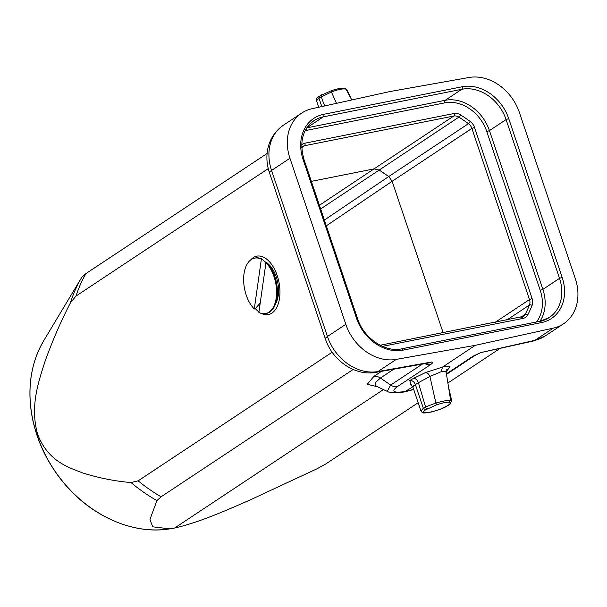 <?xml version="1.0" encoding="UTF-8"?>
<svg xmlns="http://www.w3.org/2000/svg" width="607" height="607" viewBox="0 0 607 607"><rect width="100%" height="100%" fill="white"/><g stroke="black" fill="none" stroke-linecap="round" stroke-linejoin="round"><path stroke-width="0.91" d="M446.449 374.367L475.296 355.247A10.091 8.141 -123.5 0 1 473.028 356.203L480.653 352.644M396.295 359.382L475.327 345.33L553.296 328.137A45.419 36.648 56.5 0 0 563.516 323.827A45.419 36.648 56.5 0 0 575.299 278.628L519.417 112.576A45.419 36.648 56.5 0 0 468.945 77.499L389.914 91.551L311.945 108.752A45.419 36.648 56.5 0 0 301.725 113.061A45.419 36.648 56.5 0 0 289.941 158.252L345.823 324.305A45.419 36.648 56.5 0 0 396.295 359.382L377.911 371.567A15.137 8.437 -100.1 0 1 376.029 372.334L429.24 362.872L431.524 362.038C432.973 362.394 432.624 363.274 430.477 364.67L397.266 386.689C390.726 391.644 393.586 393.215 405.84 391.394L413.663 389.337M475.327 345.33L442.518 367.083L441.221 371.674L429.923 376.477L418.405 382.676L413.633 385.741L412.935 387.175L410.658 384.755M412.79 386.788L404.573 391.902C395.734 393.268 389.96 393.093 387.236 391.363L390.688 385.058L422.29 364.109M43.666 340.808C31.276 362.045 27.269 386.507 31.647 414.186C36.139 439.832 47.065 463.012 64.41 483.718C91.763 516.42 133.047 534.456 168.465 529.061A120.998 97.644 56.5 0 1 53.902 469.514A120.998 97.644 56.5 0 1 43.666 340.808L81.786 277.285L85.974 273.567A156.932 126.643 56.5 0 0 75.966 296.079L268.286 168.587M267.133 153.465L85.974 273.567M332.166 352.219L138.146 480.843A156.932 126.643 56.5 0 0 161.098 496.799L353.145 369.473M161.098 496.799L156.94 500.593L149.975 519.349L152.691 526.815L169.877 528.856L174.55 528.06C199.119 522.528 227.693 509.751 250.198 499.933L317.211 468.695L325.656 464.044L418.162 402.714M383.449 389.565L174.55 528.06M250.63 259.986A29.773 16.693 78.7 0 1 256.761 256.162A29.773 16.693 78.7 0 1 277.232 275.646A29.773 16.693 78.7 0 1 268.385 314.563A29.773 16.693 78.7 0 1 261.253 313.379M258.954 311.945A29.773 16.693 78.7 0 1 255.327 308.568M75.966 296.079L70.48 302.726C61.087 320.891 52.627 340.375 45.1 361.173C38.643 381.575 29.69 406.083 37.68 434.475C48.097 461.024 67.514 467.087 82.833 472.997C98.979 478.02 115.034 481.207 131.006 482.565L138.146 480.843M393.776 369.177L380.422 378.032L375.111 382.934L375.847 385.953M500.183 348.335L447.754 383.093M553.296 328.137L534.911 340.322A45.419 36.648 56.5 0 0 545.132 336.012L533.219 341.051A15.137 8.536 77.6 0 0 534.911 340.322L480.812 352.591M428.018 363.092L431.524 362.038L377.911 371.567A45.419 36.648 56.5 0 1 327.446 336.49L345.823 324.305M324.388 220.083L388.708 176.538L468.445 123.676A143.813 116.051 56.5 0 0 458.877 117.128L320.64 208.945M425.621 409.846C415.294 416.129 440.234 411.167 448.148 405.362L450.235 403.534L450.113 402.555L449.385 402.282C446.813 402.001 442.549 402.851 436.585 404.831L425.621 409.846L423.352 408.291L425.56 406.956L418.405 382.676C417.267 379.936 415.704 378.465 413.716 378.267L425.689 372.47C427.351 372.668 428.762 374.003 429.923 376.477L435.894 403.01C442.829 401.144 447.738 400.165 450.622 400.081L446.191 372.455L445.53 371.598L443.838 371.309L441.221 371.674M412.957 387.258L420.939 410.954L423.352 408.291L415.325 384.451C414.149 381.682 412.282 380.384 409.717 380.559L413.716 378.267M427.578 408.663A2.018 1.343 -118.3 0 1 425.56 406.956L435.894 403.01L436.585 404.831M449.385 402.282L450.622 400.081L451.676 400.491M424.892 363.646A10.091 8.141 56.5 0 0 430.477 364.67M420.939 410.954C423.102 413.299 421.599 413.549 431.213 412.039L440.098 409.3L448.148 405.362M351.779 99.965L345.982 89.146C342.864 88.478 337.955 89.449 331.255 92.074L318.963 98.114L319.972 95.914M344.746 88.25L347.196 90.018L344.746 88.25C341.164 88 336.559 88.872 330.914 90.868L319.464 96.126M321.809 106.574L318.963 98.114L316.55 100.785L318.728 107.249M336.506 103.334L330.914 90.868M324.662 105.944L321.179 96.794A2.018 1.343 -118.3 0 1 321.589 94.844M425.689 372.47L442.518 367.083C447.913 365.96 450.174 366.196 449.301 367.766L446.342 370.574M265.631 313.561A28.256 15.843 -101.3 0 1 258.878 312.453L265.949 262.702L266.769 262.543A28.256 15.843 -101.3 0 1 267.399 263.203A28.256 15.843 -101.3 0 1 275.517 303.986A28.256 15.843 -101.3 0 1 266.45 313.402L265.631 313.561A28.256 15.843 -101.3 0 0 276.602 292.483A28.256 15.843 -101.3 0 0 265.949 262.702M266.314 263.567L262.171 259.09L261.351 259.25L254.28 308.993L255.099 308.834L260.213 303.052M261.351 259.25A28.256 15.843 -101.3 0 0 254.599 258.134A28.256 15.843 -101.3 0 0 243.627 279.212A28.256 15.843 -101.3 0 0 254.28 308.993M262.171 259.09A28.256 15.843 -101.3 0 0 255.418 257.975L254.599 258.134M264.417 261.511A24.568 13.779 78.7 0 1 266.481 262.596M267.55 263.362A24.568 13.779 78.7 0 1 269.834 265.487A24.568 13.779 78.7 0 1 276.891 300.943A24.568 13.779 78.7 0 1 275.593 303.781M259.819 305.814A24.568 13.779 78.7 0 1 258.726 304.729M411.402 385.119L409.717 380.559M446.38 373.866L473.028 356.203M449.301 367.766L446.092 371.825M301.717 144.77A10.091 8.141 -123.5 0 1 304.896 143.191L454.127 113.486A10.091 8.141 -123.5 0 1 460.508 114.867A145.832 117.682 -123.5 0 1 470.22 121.506A10.091 8.141 -123.5 0 1 474.522 127.44L532.119 298.583A10.091 8.141 -123.5 0 1 532.096 305.382A145.832 117.682 -123.5 0 1 527.802 314.805A10.091 8.141 -123.5 0 1 523.09 318.394L382.524 346.369M536.467 321.983A37.338 30.13 56.5 0 0 540.238 290.358L486.814 131.605A37.338 30.13 56.5 0 0 444.787 102.864L306.36 130.414A37.338 30.13 56.5 0 0 305.154 130.687M303.098 159.527A41.375 33.393 -123.5 0 1 323.728 114.306L462.147 86.755A41.375 33.393 -123.5 0 1 508.719 118.6L562.15 277.353A41.375 33.393 -123.5 0 1 541.512 322.575L403.094 350.133A41.375 33.393 -123.5 0 1 356.521 318.28L303.098 159.527L304.016 159.542L357.44 318.296L356.521 318.28M377.508 386.75L367.258 384.299L373.844 376.408L381.431 371.378M156.94 500.593A155.278 125.3 -123.5 0 1 131.006 482.565M70.48 302.726A155.278 125.3 -123.5 0 1 81.786 277.285M289.941 158.252L271.557 170.438L327.446 336.49A15.137 2.807 -18.6 0 0 325.39 338.873L269.508 172.82A15.137 2.807 -18.6 0 1 271.557 170.438A45.419 36.648 56.5 0 1 283.348 125.247L301.725 113.061M373.844 376.408A10.091 8.141 -123.5 0 1 380.422 378.032L390.688 385.058A10.091 8.141 56.5 0 0 397.266 386.689M306.808 127.857L445.143 100.322L461.79 89.29L323.364 116.84L306.854 127.789M508.719 118.6L506.086 119.587L489.447 130.619L542.87 289.372L559.517 278.34L506.086 119.587A39.356 31.761 56.5 0 0 461.79 89.29A2.018 1.131 -101.3 0 0 462.147 86.755M444.787 102.864A2.018 1.131 -101.3 0 1 445.143 100.322A39.356 31.761 -123.5 0 1 489.447 130.619L486.814 131.605M540.374 321.255A39.356 31.761 56.5 0 0 549.297 317.507A39.356 31.761 56.5 0 0 559.517 278.34L562.15 277.353M540.238 290.358L542.87 289.372A39.356 31.761 -123.5 0 1 539.919 321.3M323.728 114.306A2.018 1.131 78.7 0 1 323.364 116.84A39.356 31.761 56.5 0 0 313.956 120.694C302.483 129.268 299.168 142.22 304.016 159.542M311.353 181.364L374.033 168.89L453.77 116.028L304.532 145.733L301.74 147.584M520.776 317.256L525.23 314.305A143.813 116.051 56.5 0 0 529.471 305.002L506.799 320.033M495.107 322.363L529.486 299.57L471.889 128.418L392.152 181.281L443.118 332.712M319.411 205.287L374.033 168.89L379.132 169.998L388.708 176.538L392.16 181.281L326.316 225.827M451.684 400.483L450.333 403.883A2.018 1.836 -132.9 0 1 449.597 404.285M304.896 143.191A2.018 1.131 78.7 0 1 304.532 145.733A8.073 6.518 56.5 0 0 302.605 146.522A8.073 6.518 56.5 0 0 301.725 147.251M521.906 317.066A8.073 6.518 56.5 0 0 523.393 316.384A8.073 6.518 56.5 0 0 525.23 314.305A2.018 1.085 27.2 0 1 527.802 314.805M532.096 305.382A2.018 1.039 21.9 0 0 529.471 305.002A8.073 6.518 56.5 0 0 529.486 299.57L532.119 298.583M474.522 127.44L471.889 128.418A8.073 6.518 56.5 0 0 468.445 123.676A2.018 0.493 -53.6 0 0 470.22 121.506M460.508 114.867A2.018 0.577 -57.7 0 1 458.877 117.128A8.073 6.518 56.5 0 0 453.77 116.028A2.018 1.131 78.7 0 0 454.127 113.486M521.459 317.173A2.018 1.131 78.7 0 1 521.701 317.074A2.018 1.131 78.7 0 1 523.09 318.394M306.224 128.767A2.018 1.131 -101.3 0 0 306.36 130.414M403.094 350.133A2.018 1.131 -101.3 0 0 401.705 348.813A2.018 1.131 -101.3 0 0 401.462 348.911M539.889 321.361A2.018 1.131 78.7 0 1 540.124 321.255A2.018 1.131 78.7 0 1 541.512 322.575M533.219 341.051L480.744 352.621M168.465 529.061L169.877 528.856M376.219 386.135L387.236 391.363M545.132 336.012L563.516 323.827M376.029 372.334C355.148 376.408 332.234 360.414 325.39 338.873M269.508 172.82C263.962 156.947 266.678 137.015 283.348 125.247M451.707 400.582L448.133 385.346M475.296 355.247L480.767 352.614M413.716 389.497L404.732 391.872M450.333 403.883L448.611 405.18M351.294 99.055L347.158 89.935M319.502 96.103C315.693 99.024 316.793 98.326 316.558 100.785M446.191 372.455L446.767 369.633M523.393 316.384L380.157 345.246M301.732 147.273L302.605 146.522M357.44 318.296C363.631 338.236 385.286 352.743 401.705 348.813L540.124 321.255L549.297 317.507M271.959 268.157L267.399 263.203M277.831 297.658L275.517 303.986"/></g></svg>
